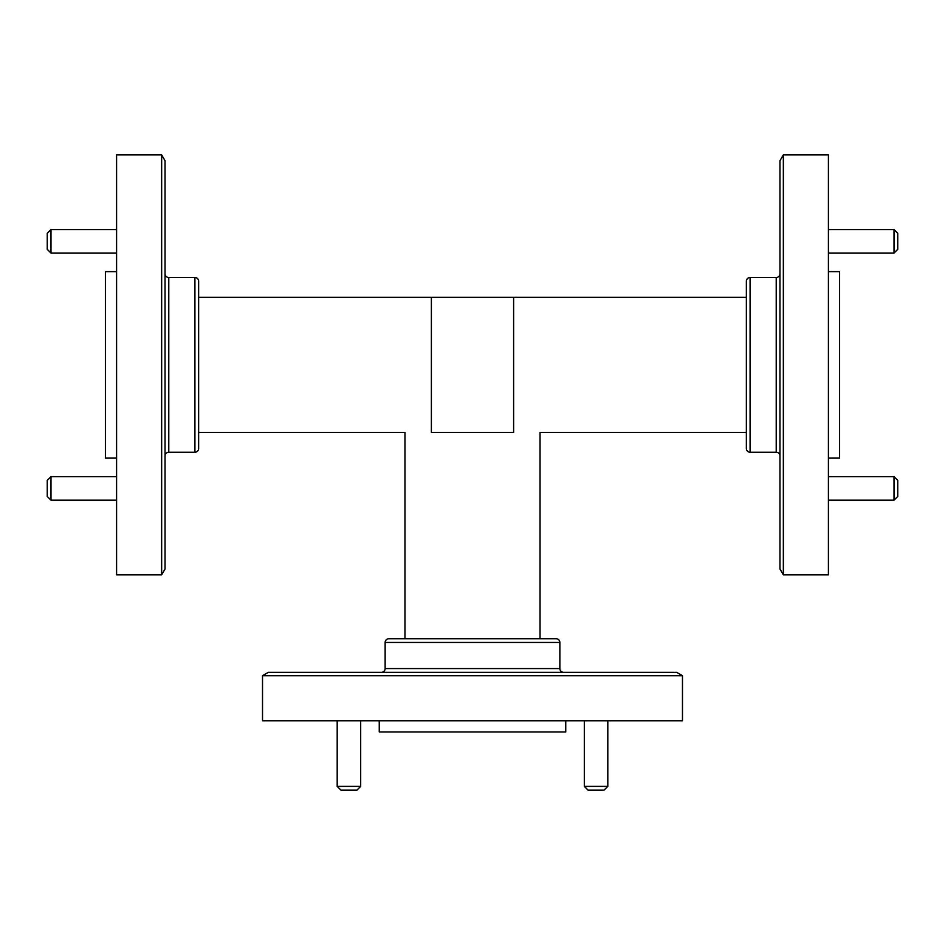 <?xml version="1.0" encoding="UTF-8"?>
<svg xmlns="http://www.w3.org/2000/svg" width="945" height="945" viewBox="0 0 945 945"><rect width="100%" height="100%" fill="white"/><g stroke="black" fill="none" stroke-linecap="round" stroke-linejoin="round"><path stroke-width="1.42" d="M161.654 574.843L161.654 154.886L116.589 154.886L116.589 574.843L161.654 574.843L165.044 568.973L165.044 160.756L161.654 154.886M116.589 458.112L105.403 458.112L105.403 271.617L116.589 271.617M50.983 253.047L47.25 249.326L47.25 233.285L50.983 229.564L50.983 253.047L116.589 253.047M50.983 229.564L116.589 229.564M50.983 500.177L47.25 496.444L47.25 480.403L50.983 476.682L50.983 500.177L116.589 500.177M50.983 476.682L116.589 476.682M194.918 277.499L168.777 277.499L168.777 452.242L194.918 452.242L194.918 277.499A3.733 3.733 0 0 1 198.639 281.22L198.639 448.509A3.733 3.733 0 0 1 194.918 452.242M165.044 455.962A3.733 3.733 0 0 1 168.777 452.242M165.044 273.766A3.733 3.733 0 0 0 168.777 277.499M783.346 154.886L783.346 574.843L828.411 574.843L828.411 154.886L783.346 154.886L779.956 160.756L779.956 568.973L783.346 574.843M828.411 271.617L839.597 271.617L839.597 458.112L828.411 458.112M894.017 476.682L897.75 480.403L897.75 496.444L894.017 500.177L894.017 476.682L828.411 476.682M894.017 500.177L828.411 500.177M894.017 229.564L897.75 233.285L897.75 249.326L894.017 253.047L894.017 229.564L828.411 229.564M894.017 253.047L828.411 253.047M750.082 452.242L776.223 452.242L776.223 277.499L750.082 277.499L750.082 452.242A3.733 3.733 0 0 1 746.361 448.509L746.361 281.22A3.733 3.733 0 0 1 750.082 277.499M779.956 273.766A3.733 3.733 0 0 1 776.223 277.499M779.956 455.962A3.733 3.733 0 0 0 776.223 452.242M682.479 675.71L262.521 675.71L262.521 720.775L682.479 720.775L682.479 675.71L676.608 672.32L268.392 672.32L262.521 675.71M565.748 720.775L565.748 731.962L379.252 731.962L379.252 720.775M360.683 786.382L356.962 790.114L340.921 790.114L337.188 786.382L360.683 786.382L360.683 720.775M337.188 786.382L337.188 720.775M607.812 786.382L604.079 790.114L588.038 790.114L584.317 786.382L607.812 786.382L607.812 720.775M584.317 786.382L584.317 720.775M385.135 642.458L385.135 668.587L559.865 668.587L559.865 642.458L385.135 642.458A3.733 3.733 0 0 1 388.856 638.726L556.144 638.726A3.733 3.733 0 0 1 559.865 642.458M563.598 672.32A3.733 3.733 0 0 1 559.865 668.587M381.402 672.32A3.733 3.733 0 0 0 385.135 668.587M431.381 432.408L513.619 432.408L513.619 297.321L431.381 297.321L431.381 432.408M431.381 297.321L198.639 297.321L198.639 432.408L404.956 432.408L404.956 638.726L388.856 638.726M746.361 432.408L540.044 432.408L540.044 638.726L404.956 638.726M556.144 638.726L540.044 638.726M746.361 297.321L513.619 297.321"/></g></svg>
